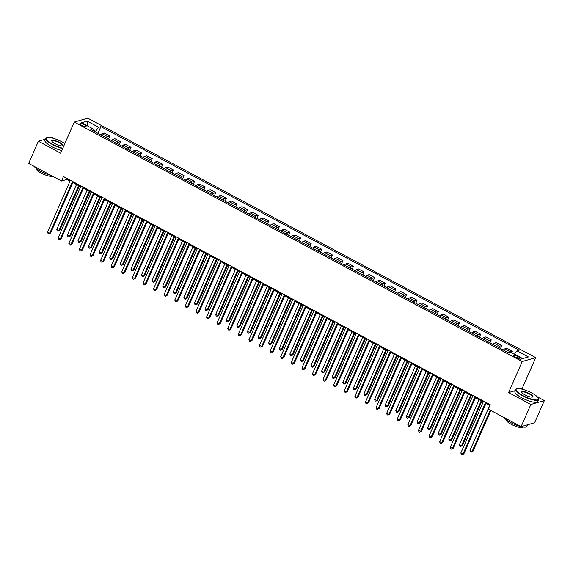 <?xml version="1.0" encoding="UTF-8"?>
<svg xmlns="http://www.w3.org/2000/svg" width="573" height="573" viewBox="0 0 573 573"><rect width="100%" height="100%" fill="white"/><g stroke="black" fill="none" stroke-linecap="round" stroke-linejoin="round"><path stroke-width="0.86" d="M81.96 125.458A3.209 0.817 23.7 0 0 86.065 126.404A3.209 0.817 23.7 0 0 84.295 124.778A3.209 0.817 23.7 0 0 80.191 123.832A3.209 0.817 23.7 0 0 81.96 125.458M54.177 138.573L51.899 137.355L50.753 137.685M535.734 357.631L87.776 118.196L74.268 122.092L522.218 361.534L535.734 357.631L522.103 388.68L521.101 388.974M515.263 390.657L508.588 392.584L530.834 404.474L544.35 400.577L537.367 396.845M524.166 389.783L522.103 388.68M544.35 400.577L534.616 422.759L521.101 426.656L530.834 404.474M521.101 426.656L488.253 409.101L490.202 404.667L63.438 176.556L61.497 180.989L66.969 179.406L70.049 181.054M519.582 357.48L517.72 356.485A3.109 0.788 23.7 0 0 513.745 355.561A3.109 0.788 23.7 0 0 515.456 357.137L517.319 358.132A3.109 0.788 23.7 0 0 521.294 359.056A3.109 0.788 23.7 0 0 519.582 357.48L518.98 358.863M514.454 354.135L516.953 350.841L519.167 350.203L100.877 126.626L97.94 133.323M516.953 350.841L528.399 356.958L522.769 358.583L511.331 352.467L509.118 353.104L90.835 129.519L93.041 128.882L81.602 122.765L87.225 121.147L98.671 127.263L100.877 126.626M45.36 139.239L38.384 141.252L28.65 163.434L61.497 180.989M38.384 141.252L60.638 153.149L74.268 122.092M508.588 392.584L522.218 361.534M72.814 182.529L80.643 186.712M83.407 188.195L91.236 192.378M94.001 193.853L101.829 198.043M104.594 199.519L112.423 203.702M115.187 205.184L123.023 209.367M125.788 210.843L133.616 215.033M136.381 216.508L144.21 220.691M146.975 222.174L154.803 226.356M157.568 227.832L165.396 232.022M168.161 233.498L175.997 237.68M178.762 239.163L186.59 243.346M189.355 244.821L197.184 249.011M199.948 250.487L207.777 254.67M210.542 256.152L218.377 260.335M221.142 261.811L228.971 266.001M231.736 267.476L239.564 271.659M242.329 273.142L250.157 277.325M252.922 278.8L260.751 282.99M263.516 284.466L271.351 288.649M274.116 290.131L281.945 294.314M284.709 295.79L292.538 299.98M295.303 301.455L303.131 305.638M305.896 307.121L313.732 311.304M316.497 312.779L324.325 316.969M327.09 318.445L334.919 322.628M337.683 324.11L345.512 328.293M348.277 329.769L356.105 333.959M358.87 335.434L366.706 339.617M369.47 341.1L377.299 345.283M380.064 346.758L387.892 350.948M390.657 352.424L398.486 356.607M401.25 358.089L409.079 362.272M411.851 363.748L419.68 367.93M422.444 369.413L430.273 373.596M433.038 375.071L440.866 379.262M443.631 380.737L451.46 384.92M454.224 386.403L462.06 390.585M464.825 392.061L472.653 396.251M475.418 397.726L483.247 401.909M486.011 403.392L489.858 405.448M95.34 131.933L95.648 131.231L93.012 129.827M67.313 178.626L66.969 179.406M508.903 352.982A4.004 1.132 -61.9 0 1 510.235 351.851L512.441 351.213L511.789 352.71M100.784 134.841A4.004 1.132 -61.9 0 1 102.116 133.71L104.329 133.072L109.837 136.016L108.533 138.981M111.384 140.507A4.004 1.132 -61.9 0 1 112.709 139.368L114.922 138.73L120.43 141.674L119.127 144.647M121.977 146.165A4.004 1.132 -61.9 0 1 123.31 145.033L125.516 144.396L131.024 147.34L129.72 150.312M132.571 151.831A4.004 1.132 -61.9 0 1 133.903 150.699L136.109 150.062L141.624 153.005L140.321 155.971M143.164 157.496A4.004 1.132 -61.9 0 1 144.496 156.357L146.709 155.72L152.217 158.664L150.914 161.636M153.757 163.155A4.004 1.132 -61.9 0 1 155.09 162.023L157.303 161.385L162.811 164.329L161.507 167.302M164.358 168.82A4.004 1.132 -61.9 0 1 165.69 167.688L167.896 167.051L173.404 169.995L172.101 172.96M174.951 174.486A4.004 1.132 -61.9 0 1 176.283 173.347L178.489 172.709L183.997 175.653L182.694 178.626M185.545 180.144A4.004 1.132 -61.9 0 1 186.877 179.012L189.083 178.375L194.598 181.319L193.294 184.291M196.138 185.81A4.004 1.132 -61.9 0 1 197.47 184.678L199.683 184.04L205.191 186.984L203.888 189.95M206.738 191.475A4.004 1.132 -61.9 0 1 208.063 190.336L210.277 189.699L215.785 192.643L214.481 195.615M217.332 197.133A4.004 1.132 -61.9 0 1 218.664 196.002L220.87 195.364L226.378 198.308L225.074 201.281M227.925 202.799A4.004 1.132 -61.9 0 1 229.257 201.667L231.463 201.03L236.978 203.974L235.675 206.939M238.518 208.465A4.004 1.132 -61.9 0 1 239.851 207.326L242.064 206.688L247.572 209.632L246.268 212.604M249.112 214.123A4.004 1.132 -61.9 0 1 250.444 212.991L252.657 212.354L258.165 215.298L256.862 218.27M259.712 219.788A4.004 1.132 -61.9 0 1 261.044 218.657L263.251 218.012L268.758 220.963L267.455 223.928M270.306 225.454A4.004 1.132 -61.9 0 1 271.638 224.315L273.844 223.678L279.352 226.621L278.048 229.594M280.899 231.112A4.004 1.132 -61.9 0 1 282.231 229.981L284.437 229.343L289.952 232.287L288.649 235.259M291.492 236.778A4.004 1.132 -61.9 0 1 292.824 235.639L295.038 235.002L300.546 237.953L299.242 240.918M302.086 242.443A4.004 1.132 -61.9 0 1 303.418 241.305L305.631 240.667L311.139 243.611L309.835 246.583M312.686 248.102A4.004 1.132 -61.9 0 1 314.018 246.97L316.224 246.333L321.732 249.276L320.429 252.249M323.279 253.767A4.004 1.132 -61.9 0 1 324.612 252.629L326.818 251.991L332.326 254.942L331.029 257.907M333.873 259.433A4.004 1.132 -61.9 0 1 335.205 258.294L337.418 257.657L342.926 260.6L341.623 263.573M344.466 265.091A4.004 1.132 -61.9 0 1 345.798 263.96L348.012 263.322L353.52 266.266L352.216 269.231M355.067 270.757A4.004 1.132 -61.9 0 1 356.392 269.618L358.605 268.981L364.113 271.931L362.809 274.897M365.66 276.422A4.004 1.132 -61.9 0 1 366.992 275.284L369.198 274.646L374.706 277.59L373.403 280.562M376.253 282.081A4.004 1.132 -61.9 0 1 377.586 280.949L379.792 280.312L385.307 283.255L384.003 286.221M386.847 287.746A4.004 1.132 -61.9 0 1 388.179 286.607L390.392 285.97L395.9 288.921L394.596 291.886M397.44 293.412A4.004 1.132 -61.9 0 1 398.772 292.273L400.985 291.636L406.493 294.579L405.19 297.552M408.04 299.07A4.004 1.132 -61.9 0 1 409.373 297.939L411.579 297.301L417.087 300.245L415.783 303.21M418.634 304.736A4.004 1.132 -61.9 0 1 419.966 303.597L422.172 302.959L427.68 305.91L426.376 308.876M429.227 310.401A4.004 1.132 -61.9 0 1 430.559 309.262L432.765 308.625L438.281 311.569L436.977 314.541M439.82 316.06A4.004 1.132 -61.9 0 1 441.153 314.928L443.366 314.291L448.874 317.234L447.57 320.2M450.421 321.725A4.004 1.132 -61.9 0 1 451.746 320.586L453.959 319.949L459.467 322.9L458.164 325.865M461.014 327.391A4.004 1.132 -61.9 0 1 462.347 326.252L464.553 325.614L470.061 328.558L468.757 331.531M471.608 333.049A4.004 1.132 -61.9 0 1 472.94 331.917L475.146 331.28L480.661 334.224L479.357 337.189M482.201 338.715A4.004 1.132 -61.9 0 1 483.533 337.576L485.746 336.938L491.254 339.889L489.951 342.855M492.794 344.38A4.004 1.132 -61.9 0 1 494.127 343.241L496.34 342.604L501.848 345.548L500.544 348.52M503.395 350.039A4.004 1.132 -61.9 0 1 504.727 348.907L506.933 348.269L512.441 351.213M498.309 347.324A4.004 1.132 -61.9 0 1 499.642 346.185L501.848 345.548M487.709 341.658A4.004 1.132 -61.9 0 1 489.041 340.527L491.254 339.889M477.116 335.993A4.004 1.132 -61.9 0 1 478.448 334.861L480.661 334.224M466.522 330.334A4.004 1.132 -61.9 0 1 467.855 329.196L470.061 328.558M455.929 324.669A4.004 1.132 -61.9 0 1 457.261 323.537L459.467 322.9M445.336 319.003A4.004 1.132 -61.9 0 1 446.661 317.872L448.874 317.234M434.735 313.345A4.004 1.132 -61.9 0 1 436.067 312.206L438.281 311.569M424.142 307.68A4.004 1.132 -61.9 0 1 425.474 306.548L427.68 305.91M413.548 302.014A4.004 1.132 -61.9 0 1 414.881 300.882L417.087 300.245M402.955 296.356A4.004 1.132 -61.9 0 1 404.287 295.217L406.493 294.579M392.355 290.69A4.004 1.132 -61.9 0 1 393.687 289.558L395.9 288.921M381.761 285.032A4.004 1.132 -61.9 0 1 383.093 283.893L385.307 283.255M371.168 279.366A4.004 1.132 -61.9 0 1 372.5 278.227L374.706 277.59M360.575 273.701A4.004 1.132 -61.9 0 1 361.907 272.569L364.113 271.931M349.981 268.042A4.004 1.132 -61.9 0 1 351.306 266.903L353.52 266.266M339.381 262.377A4.004 1.132 -61.9 0 1 340.713 261.238L342.926 260.6M328.787 256.711A4.004 1.132 -61.9 0 1 330.12 255.579L332.326 254.942M318.194 251.053A4.004 1.132 -61.9 0 1 319.526 249.914L321.732 249.276M307.601 245.387A4.004 1.132 -61.9 0 1 308.933 244.248L311.139 243.611M297 239.722A4.004 1.132 -61.9 0 1 298.332 238.59L300.546 237.953M286.407 234.063A4.004 1.132 -61.9 0 1 287.739 232.925L289.952 232.287M275.814 228.398A4.004 1.132 -61.9 0 1 277.146 227.259L279.352 226.621M265.22 222.732A4.004 1.132 -61.9 0 1 266.552 221.601L268.758 220.963M254.627 217.074A4.004 1.132 -61.9 0 1 255.952 215.935L258.165 215.298M244.026 211.408A4.004 1.132 -61.9 0 1 245.359 210.27L247.572 209.632M233.433 205.743A4.004 1.132 -61.9 0 1 234.765 204.611L236.978 203.974M222.84 200.084A4.004 1.132 -61.9 0 1 224.172 198.946L226.378 198.308M212.246 194.419A4.004 1.132 -61.9 0 1 213.579 193.28L215.785 192.643M201.653 188.753A4.004 1.132 -61.9 0 1 202.978 187.622L205.191 186.984M191.053 183.095A4.004 1.132 -61.9 0 1 192.385 181.956L194.598 181.319M180.459 177.429A4.004 1.132 -61.9 0 1 181.791 176.291L183.997 175.653M169.866 171.764A4.004 1.132 -61.9 0 1 171.198 170.632L173.404 169.995M159.273 166.106A4.004 1.132 -61.9 0 1 160.605 164.967L162.811 164.329M148.672 160.44A4.004 1.132 -61.9 0 1 150.004 159.301L152.217 158.664M138.079 154.774A4.004 1.132 -61.9 0 1 139.411 153.643L141.624 153.005M127.485 149.116A4.004 1.132 -61.9 0 1 128.818 147.977L131.024 147.34M116.892 143.451A4.004 1.132 -61.9 0 1 118.224 142.312L120.43 141.674M106.299 137.785A4.004 1.132 -61.9 0 1 107.624 136.653L109.837 136.016M98.671 127.263L95.648 131.231M92.991 130.673L93.041 128.882M87.225 121.147L87.533 125.938M485.711 402.26L462.97 454.067L460.85 452.935L483.591 401.129M486.355 402.604L463.879 453.809L462.103 454.804L461.251 454.353L460.85 452.935M463.879 453.809L462.103 454.804M489.707 405.362L469.982 450.299L472.095 451.438L473.012 451.173L490.868 410.497M473.012 451.173L471.228 452.169L472.095 451.438L490.223 410.146M471.228 452.169L470.383 451.717L469.982 450.299M475.117 396.602L452.369 448.408L450.256 447.277L472.997 395.463M475.762 396.946L453.286 448.143L451.503 449.139L450.657 448.688L450.256 447.277M453.286 448.143L451.503 449.139M464.517 390.936L441.776 442.743L439.656 441.611L462.404 389.805M465.169 391.28L442.693 442.478L440.909 443.481L440.064 443.022L439.656 441.611M442.693 442.478L440.909 443.481M453.923 385.271L431.183 437.077L429.062 435.946L451.803 384.139M454.568 385.615L432.099 436.819L430.316 437.815L429.471 437.364L429.062 435.946M432.099 436.819L430.316 437.815M479.107 399.703L459.381 444.641L461.501 445.773L462.418 445.508L481.879 401.179M462.418 445.508L460.635 446.51L461.501 445.773L481.227 400.835M460.635 446.51L459.79 446.052L459.381 444.641M468.513 394.038L448.788 438.975L450.908 440.107L451.818 439.849L471.278 395.513M451.818 439.849L450.041 440.845L450.908 440.107L470.634 395.169M450.041 440.845L449.189 440.393L448.788 438.975M457.92 388.372L438.195 433.317L440.315 434.449L441.224 434.184L460.685 389.855M441.224 434.184L439.448 435.179L440.315 434.449L460.04 389.511M439.448 435.179L438.596 434.728L438.195 433.317M443.33 379.613L420.589 431.419L418.469 430.287L441.21 378.474M443.975 379.956L421.499 431.154L419.723 432.149L418.87 431.698L418.469 430.287M421.499 431.154L419.723 432.149M447.327 382.714L427.601 427.651L429.721 428.783L430.631 428.518L450.091 384.189M430.631 428.518L428.848 429.521L429.721 428.783L449.447 383.846M428.848 429.521L428.002 429.062L427.601 427.651M522.884 395.592A12.219 3.101 23.7 0 0 534.237 399.768A12.219 3.101 23.7 0 0 538.462 398.299A12.219 3.101 23.7 0 0 531.794 393.021A12.219 3.101 23.7 0 0 516.867 388.816A12.219 3.101 23.7 0 0 522.884 395.592M538.462 398.299L538.62 398.665A12.52 3.18 -156.3 0 1 538.684 399.603A12.52 3.18 -156.3 0 1 522.655 395.886A12.52 3.18 -156.3 0 1 515.757 389.54A12.52 3.18 -156.3 0 1 516.495 388.952L516.867 388.816M525.112 394.947A6.11 1.554 -156.3 0 1 521.774 392.312A6.11 1.554 -156.3 0 1 523.887 391.574A6.11 1.554 -156.3 0 1 529.567 393.665A6.11 1.554 -156.3 0 1 532.575 397.046A6.11 1.554 -156.3 0 1 525.112 394.947M532.36 397.103A5.809 1.475 23.7 0 0 532.539 396.91A5.809 1.475 23.7 0 0 529.337 393.959A5.809 1.475 23.7 0 0 521.903 392.233A5.809 1.475 23.7 0 0 521.874 392.498M527.64 424.772L526.924 426.398A12.52 3.18 -156.3 0 1 510.894 422.681A12.52 3.18 -156.3 0 1 504.261 417.653M522.827 427.007L522.82 427.028A9.018 2.292 -156.3 0 1 511.274 424.357A9.018 2.292 -156.3 0 1 506.31 419.78L506.317 419.758M538.684 399.603L537.832 401.558A12.52 3.18 -156.3 0 1 521.795 397.841A12.52 3.18 -156.3 0 1 514.898 391.488L515.757 389.54M64.828 143.601A12.219 3.101 23.7 0 0 61.805 141.803A12.219 3.101 23.7 0 0 46.879 137.606A12.219 3.101 23.7 0 0 52.888 144.375A12.219 3.101 23.7 0 0 62.786 148.242M62.636 148.593A12.52 3.18 -156.3 0 1 52.666 144.675A12.52 3.18 -156.3 0 1 45.761 138.322A12.52 3.18 -156.3 0 1 46.499 137.735L46.879 137.606M55.115 143.73A6.11 1.554 -156.3 0 1 51.785 141.094A6.11 1.554 -156.3 0 1 53.898 140.356A6.11 1.554 -156.3 0 1 59.578 142.448A6.11 1.554 -156.3 0 1 62.579 145.829A6.11 1.554 -156.3 0 1 55.115 143.73M62.371 145.886A5.809 1.475 23.7 0 0 62.55 145.692A5.809 1.475 23.7 0 0 59.348 142.741A5.809 1.475 23.7 0 0 51.907 141.022A5.809 1.475 23.7 0 0 51.885 141.287M51.14 175.453A12.52 3.18 -156.3 0 1 40.905 171.463A12.52 3.18 -156.3 0 1 34.273 166.442M52.465 176.162A9.018 2.292 -156.3 0 1 41.285 173.139A9.018 2.292 -156.3 0 1 36.321 168.562L36.328 168.548M61.777 150.549A12.52 3.18 -156.3 0 1 51.806 146.624A12.52 3.18 -156.3 0 1 44.909 140.27L45.761 138.322M432.737 373.947L409.996 425.753L407.876 424.622L430.617 372.815M433.381 374.291L410.905 425.488L409.122 426.491L408.277 426.033L407.876 424.622M410.905 425.488L409.122 426.491M436.733 377.048L417.001 421.986L419.121 423.118L420.038 422.86L439.498 378.524M420.038 422.86L418.254 423.855L419.121 423.118L438.846 378.18M418.254 423.855L417.409 423.404L417.001 421.986M422.143 368.281L399.395 420.088L397.282 418.956L420.023 367.15M422.788 368.625L400.312 419.83L398.529 420.826L397.683 420.374L397.282 418.956M400.312 419.83L398.529 420.826M426.133 371.383L406.407 416.327L408.528 417.459L409.444 417.194L428.898 372.865M409.444 417.194L407.661 418.19L408.528 417.459L428.253 372.522M407.661 418.19L406.816 417.738L406.407 416.327M411.543 362.623L388.802 414.429L386.682 413.298L409.43 361.484M412.195 362.967L389.719 414.164L387.935 415.16L387.09 414.709L386.682 413.298M389.719 414.164L387.935 415.16M415.54 365.724L395.814 410.662L397.934 411.794L398.844 411.529L418.304 367.2M398.844 411.529L397.068 412.531L397.934 411.794L417.66 366.856M397.068 412.531L396.215 412.073L395.814 410.662M400.95 356.958L378.209 408.764L376.089 407.632L398.829 355.826M401.594 357.301L379.118 408.499L377.342 409.502L376.49 409.043L376.089 407.632M379.118 408.499L377.342 409.502M404.946 360.059L385.221 404.996L387.341 406.128L388.25 405.87L407.711 361.534M388.25 405.87L386.467 406.866L387.341 406.128L407.066 361.191M386.467 406.866L385.622 406.415L385.221 404.996M390.356 351.292L367.615 403.106L365.495 401.967L388.236 350.16M391.001 351.636L368.525 402.84L366.749 403.836L365.896 403.385L365.495 401.967M368.525 402.84L366.749 403.836M394.353 354.393L374.627 399.338L376.74 400.47L377.657 400.205L397.118 355.876M377.657 400.205L375.874 401.2L376.74 400.47L396.473 355.532M375.874 401.2L375.029 400.749L374.627 399.338M379.763 345.634L357.022 397.44L354.902 396.308L377.643 344.495M380.408 345.977L357.932 397.175L356.148 398.171L355.303 397.719L354.902 396.308M357.932 397.175L356.148 398.171M383.76 348.735L364.027 393.672L366.147 394.804L367.064 394.539L386.524 350.21M367.064 394.539L365.28 395.542L366.147 394.804L385.873 349.867M365.28 395.542L364.435 395.084L364.027 393.672M369.162 339.968L346.421 391.774L344.301 390.643L367.049 338.836M369.814 340.312L347.338 391.509L345.555 392.512L344.71 392.054L344.301 390.643M347.338 391.509L345.555 392.512M373.159 343.069L353.434 388.007L355.554 389.139L356.47 388.881L375.924 344.545M356.47 388.881L354.687 389.876L355.554 389.139L375.279 344.201M354.687 389.876L353.835 389.425L353.434 388.007M358.569 334.303L335.828 386.116L333.708 384.977L356.449 333.171M359.214 334.646L336.745 385.851L334.961 386.847L334.116 386.395L333.708 384.977M336.745 385.851L334.961 386.847M362.566 337.404L342.84 382.349L344.96 383.48L345.87 383.215L365.33 338.887M345.87 383.215L344.094 384.211L344.96 383.48L364.686 338.543M344.094 384.211L343.241 383.76L342.84 382.349M347.976 328.644L325.235 380.451L323.115 379.319L345.856 327.505M348.62 328.988L326.144 380.185L324.368 381.181L323.516 380.73L323.115 379.319M326.144 380.185L324.368 381.181M351.972 331.746L332.247 376.683L334.367 377.815L335.277 377.55L354.737 333.221M335.277 377.55L333.493 378.552L334.367 377.815L354.093 332.877M333.493 378.552L332.648 378.094L332.247 376.683M337.382 322.979L314.641 374.785L312.521 373.653L335.262 321.847M338.027 323.322L315.551 374.52L313.768 375.523L312.922 375.064L312.521 373.653M315.551 374.52L313.768 375.523M341.379 326.08L321.654 371.018L323.766 372.149L324.683 371.891L344.144 327.555M324.683 371.891L322.9 372.887L323.766 372.149L343.492 327.212M322.9 372.887L322.055 372.436L321.654 371.018M326.789 317.313L304.041 369.127L301.928 367.988L324.669 316.181M327.434 317.657L304.958 368.862L303.174 369.857L302.329 369.406L301.928 367.988M304.958 368.862L303.174 369.857M330.779 320.414L311.053 365.359L313.173 366.491L314.09 366.226L333.543 321.897M314.09 366.226L312.306 367.221L313.173 366.491L332.899 321.553M312.306 367.221L311.461 366.77L311.053 365.359M316.189 311.655L293.448 363.461L291.328 362.329L314.076 310.516M316.84 311.999L294.364 363.196L292.581 364.192L291.736 363.74L291.328 362.329M294.364 363.196L292.581 364.192M320.185 314.756L300.46 359.694L302.58 360.825L303.489 360.56L322.95 316.232M303.489 360.56L301.713 361.563L302.58 360.825L322.305 315.888M301.713 361.563L300.861 361.105L300.46 359.694M305.595 305.989L282.854 357.796L280.734 356.664L303.475 304.857M306.24 306.333L283.764 357.531L281.988 358.533L281.135 358.082L280.734 356.664M283.764 357.531L281.988 358.533M309.592 309.091L289.866 354.028L291.986 355.16L292.896 354.902L312.357 310.573M292.896 354.902L291.12 355.897L291.986 355.16L311.712 310.222M291.12 355.897L290.267 355.446L289.866 354.028M295.002 300.324L272.261 352.137L270.141 350.998L292.882 299.192M295.647 300.667L273.171 351.872L271.394 352.868L270.542 352.416L270.141 350.998M273.171 351.872L271.394 352.868M298.999 303.432L279.273 348.37L281.393 349.501L282.303 349.236L301.763 304.908M282.303 349.236L280.519 350.232L281.393 349.501L301.119 304.564M280.519 350.232L279.674 349.781L279.273 348.37M284.409 294.665L261.668 346.472L259.548 345.34L282.288 293.526M285.053 295.009L262.577 346.207L260.794 347.202L259.949 346.751L259.548 345.34M262.577 346.207L260.794 347.202M288.405 297.767L268.673 342.704L270.793 343.836L271.709 343.571L291.17 299.242M271.709 343.571L269.926 344.574L270.793 343.836L290.518 298.898M269.926 344.574L269.081 344.115L268.673 342.704M273.815 289L251.067 340.806L248.947 339.674L271.695 287.868M274.46 289.344L251.984 340.541L250.2 341.544L249.355 341.093L248.947 339.674M251.984 340.541L250.2 341.544M277.805 292.101L258.079 337.039L260.199 338.17L261.116 337.912L280.569 293.584M261.116 337.912L259.333 338.908L260.199 338.17L279.925 293.233M259.333 338.908L258.487 338.457L258.079 337.039M263.215 283.334L240.474 335.148L238.354 334.009L261.095 282.203M263.859 283.678L241.391 334.883L239.607 335.878L238.762 335.427L238.354 334.009M241.391 334.883L239.607 335.878M267.211 286.443L247.486 331.38L249.606 332.512L250.516 332.247L269.976 287.918M250.516 332.247L248.739 333.242L249.606 332.512L269.331 287.574M248.739 333.242L247.887 332.791L247.486 331.38M252.621 277.676L229.88 329.482L227.76 328.35L250.501 276.537M253.266 278.02L230.79 329.217L229.014 330.213L228.161 329.762L227.76 328.35M230.79 329.217L229.014 330.213M256.618 280.777L236.893 325.715L239.013 326.846L239.922 326.581L259.383 282.253M239.922 326.581L238.139 327.584L239.013 326.846L258.738 281.909M238.139 327.584L237.294 327.126L236.893 325.715M242.028 272.01L219.287 323.817L217.167 322.685L239.908 270.879M242.673 272.354L220.197 323.552L218.413 324.554L217.568 324.103L217.167 322.685M220.197 323.552L218.413 324.554M246.025 275.112L226.299 320.049L228.412 321.181L229.329 320.923L248.789 276.594M229.329 320.923L227.545 321.919L228.412 321.181L248.145 276.243M227.545 321.919L226.7 321.467L226.299 320.049M231.435 266.345L208.687 318.158L206.574 317.019L229.315 265.213M232.079 266.689L209.603 317.893L207.82 318.889L206.975 318.438L206.574 317.019M209.603 317.893L207.82 318.889M235.424 269.453L215.699 314.391L217.819 315.522L218.736 315.257L238.189 270.929M218.736 315.257L216.952 316.253L217.819 315.522L237.544 270.585M216.952 316.253L216.107 315.802L215.699 314.391M220.834 260.686L198.093 312.493L195.973 311.361L218.721 259.548M221.486 261.03L199.01 312.228L197.227 313.223L196.381 312.772L195.973 311.361M199.01 312.228L197.227 313.223M224.831 263.788L205.105 308.725L207.225 309.857L208.135 309.592L227.596 265.263M208.135 309.592L206.359 310.595L207.225 309.857L226.951 264.919M206.359 310.595L205.506 310.136L205.105 308.725M210.241 255.021L187.5 306.827L185.38 305.696L208.121 253.889M210.885 255.365L188.41 306.562L186.633 307.565L185.781 307.114L185.38 305.696M188.41 306.562L186.633 307.565M214.238 258.122L194.512 303.06L196.632 304.191L197.542 303.934L217.002 259.605M197.542 303.934L195.765 304.929L196.632 304.191L216.358 259.254M195.765 304.929L194.913 304.478L194.512 303.06M199.648 249.355L176.907 301.169L174.786 300.03L197.527 248.224M200.292 249.699L177.816 300.904L176.04 301.899L175.188 301.448L174.786 300.03M177.816 300.904L176.04 301.899M203.644 252.464L183.919 297.401L186.039 298.533L186.948 298.268L206.409 253.939M186.948 298.268L185.165 299.264L186.039 298.533L205.764 253.595M185.165 299.264L184.32 298.812L183.919 297.401M189.054 243.697L166.313 295.503L164.193 294.372L186.934 242.558M189.699 244.041L167.223 295.238L165.439 296.234L164.594 295.783L164.193 294.372M167.223 295.238L165.439 296.234M193.051 246.798L173.318 291.736L175.438 292.867L176.355 292.602L195.816 248.274M176.355 292.602L174.572 293.605L175.438 292.867L195.164 247.93M174.572 293.605L173.726 293.147L173.318 291.736M178.461 238.031L155.713 289.838L153.6 288.706L176.341 236.9M179.105 238.375L156.63 289.573L154.846 290.575L154.001 290.124L153.6 288.706M156.63 289.573L154.846 290.575M182.45 241.133L162.725 286.07L164.845 287.202L165.762 286.944L185.215 242.615M165.762 286.944L163.978 287.94L164.845 287.202L184.57 242.264M163.978 287.94L163.133 287.488L162.725 286.07M167.86 232.366L145.119 284.179L142.999 283.041L165.747 231.234M168.512 232.71L146.036 283.914L144.253 284.91L143.408 284.459L142.999 283.041M146.036 283.914L144.253 284.91M171.857 235.474L152.132 280.412L154.252 281.544L155.161 281.279L174.622 236.95M155.161 281.279L153.385 282.274L154.252 281.544L173.977 236.606M153.385 282.274L152.533 281.823L152.132 280.412M157.267 226.707L134.526 278.514L132.406 277.382L155.147 225.569M157.912 227.051L135.436 278.249L133.659 279.244L132.807 278.793L132.406 277.382M135.436 278.249L133.659 279.244M161.264 229.809L141.538 274.746L143.658 275.878L144.568 275.613L164.028 231.284M144.568 275.613L142.784 276.616L143.658 275.878L163.384 230.94M142.784 276.616L141.939 276.157L141.538 274.746M146.674 221.042L123.933 272.848L121.813 271.717L144.554 219.91M147.318 221.386L124.842 272.583L123.066 273.586L122.214 273.135L121.813 271.717M124.842 272.583L123.066 273.586M150.67 224.143L130.945 269.081L133.058 270.212L133.975 269.955L153.435 225.626M133.975 269.955L132.191 270.95L133.058 270.212L152.79 225.275M132.191 270.95L131.346 270.499L130.945 269.081M136.08 215.376L113.332 267.19L111.219 266.051L133.96 214.245M136.725 215.72L114.249 266.925L112.466 267.92L111.62 267.469L111.219 266.051M114.249 266.925L112.466 267.92M140.077 218.485L120.344 263.422L122.464 264.554L123.381 264.289L142.842 219.96M123.381 264.289L121.598 265.285L122.464 264.554L142.19 219.617M121.598 265.285L120.753 264.833L120.344 263.422M125.48 209.718L102.739 261.524L100.619 260.393L123.367 208.579M126.132 210.062L103.656 261.259L101.872 262.255L101.027 261.804L100.619 260.393M103.656 261.259L101.872 262.255M129.477 212.819L109.751 257.757L111.871 258.889L112.781 258.624L132.241 214.295M112.781 258.624L111.004 259.626L111.871 258.889L131.597 213.951M111.004 259.626L110.152 259.168L109.751 257.757M114.887 204.052L92.146 255.859L90.025 254.727L112.766 202.921M115.531 204.396L93.062 255.594L91.279 256.597L90.434 256.145L90.025 254.727M93.062 255.594L91.279 256.597M118.883 207.154L99.158 252.091L101.278 253.223L102.187 252.965L121.648 208.636M102.187 252.965L100.411 253.961L101.278 253.223L121.003 208.286M100.411 253.961L99.559 253.51L99.158 252.091M104.293 198.387L81.552 250.2L79.432 249.062L102.173 197.255M104.938 198.738L82.462 249.935L80.686 250.931L79.833 250.48L79.432 249.062M82.462 249.935L80.686 250.931M108.29 201.495L88.564 246.433L90.684 247.565L91.594 247.3L111.055 202.971M91.594 247.3L89.811 248.295L90.684 247.565L110.41 202.627M89.811 248.295L88.965 247.844L88.564 246.433M93.7 192.729L70.959 244.535L68.839 243.403L91.58 191.597M94.344 193.072L71.869 244.27L70.085 245.265L69.24 244.814L68.839 243.403M71.869 244.27L70.085 245.265M97.697 195.83L77.971 240.767L80.084 241.899L81.001 241.634L100.461 197.305M81.001 241.634L79.217 242.637L80.084 241.899L99.809 196.962M79.217 242.637L78.372 242.178L77.971 240.767M83.106 187.063L60.358 238.869L58.245 237.738L80.986 185.931M83.751 187.407L61.275 238.612L59.492 239.607L58.647 239.156L58.245 237.738M61.275 238.612L59.492 239.607M87.096 190.164L67.37 235.102L69.491 236.234L70.407 235.976L89.861 191.647M70.407 235.976L68.624 236.971L69.491 236.234L89.216 191.296M68.624 236.971L67.779 236.52L67.37 235.102M72.506 181.397L49.765 233.211L47.645 232.072L70.393 180.266M73.158 181.748L50.682 232.946L48.898 233.942L48.053 233.49L47.645 232.072M50.682 232.946L48.898 233.942M76.503 184.506L56.777 229.444L58.897 230.575L59.807 230.31L79.267 185.981M59.807 230.31L58.031 231.306L58.897 230.575L78.623 185.638M58.031 231.306L57.178 230.855L56.777 229.444M504.727 348.907L510.235 351.851M494.127 343.241L499.642 346.185M483.533 337.576L489.041 340.527M472.94 331.917L478.448 334.861M462.347 326.252L467.855 329.196M451.746 320.586L457.261 323.537M441.153 314.928L446.661 317.872M430.559 309.262L436.067 312.206M419.966 303.597L425.474 306.548M409.373 297.939L414.881 300.882M398.772 292.273L404.287 295.217M388.179 286.607L393.687 289.558M377.586 280.949L383.093 283.893M366.992 275.284L372.5 278.227M356.392 269.618L361.907 272.569M345.798 263.96L351.306 266.903M335.205 258.294L340.713 261.238M324.612 252.629L330.12 255.579M314.018 246.97L319.526 249.914M303.418 241.305L308.933 244.248M292.824 235.639L298.332 238.59M282.231 229.981L287.739 232.925M271.638 224.315L277.146 227.259M261.044 218.657L266.552 221.601M250.444 212.991L255.952 215.935M239.851 207.326L245.359 210.27M229.257 201.667L234.765 204.611M218.664 196.002L224.172 198.946M208.063 190.336L213.579 193.28M197.47 184.678L202.978 187.622M186.877 179.012L192.385 181.956M176.283 173.347L181.791 176.291M165.69 167.688L171.198 170.632M155.09 162.023L160.605 164.967M144.496 156.357L150.004 159.301M133.903 150.699L139.411 153.643M123.31 145.033L128.818 147.977M112.709 139.368L118.224 142.312M102.116 133.71L107.624 136.653M517.054 357.989L517.72 356.485"/></g></svg>
